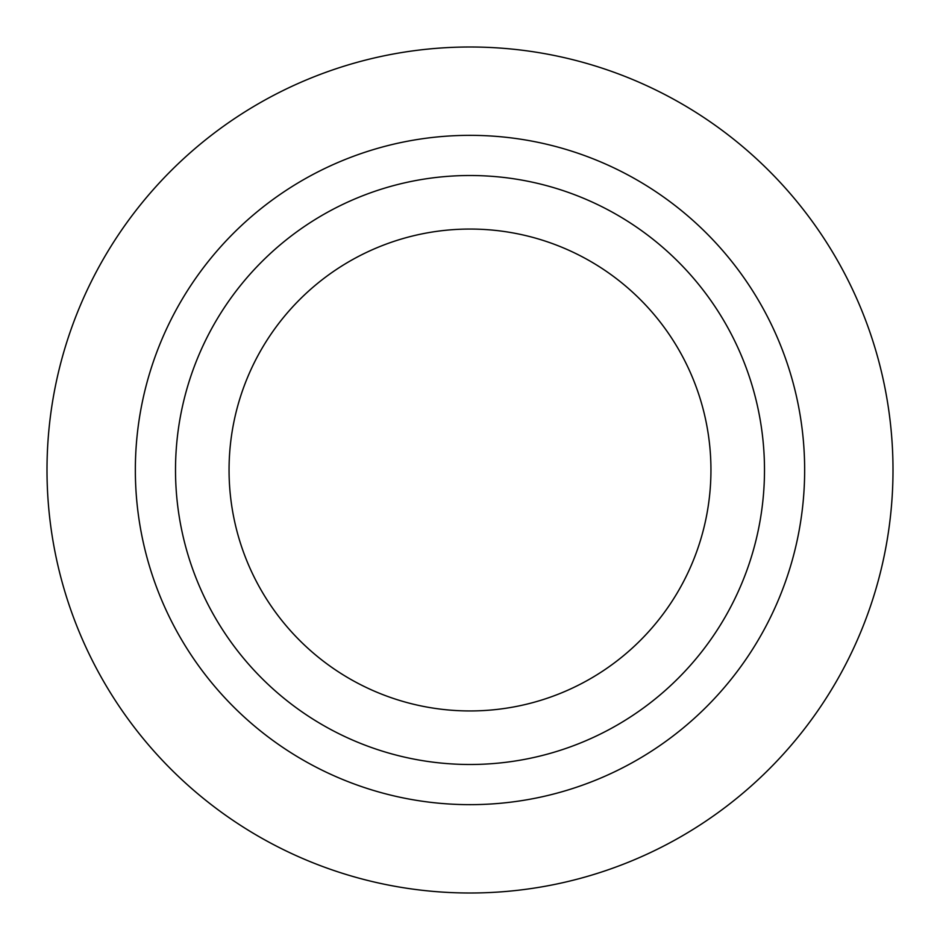 <?xml version="1.0" encoding="UTF-8"?>
<svg xmlns="http://www.w3.org/2000/svg" width="940" height="940" viewBox="0 0 940 940"><rect width="100%" height="100%" fill="white"/><g stroke="black" fill="none" stroke-linecap="round" stroke-linejoin="round"><path stroke-width="0.7" stroke-dasharray="4.7 3.53" d="M470 893A423 423 0 0 1 47 470A423 423 0 0 1 470 47A423 423 0 0 1 893 470A423 423 0 0 1 470 893M470 764.49A294.49 294.49 0 0 1 175.51 470A294.49 294.49 0 0 1 470 175.51A294.49 294.49 0 0 1 764.49 470A294.49 294.49 0 0 1 470 764.49M470 229.055A240.946 240.946 0 0 1 710.945 470A240.946 240.946 0 0 1 470 710.945A240.946 240.946 0 0 1 229.055 470A240.946 240.946 0 0 1 470 229.055"/><path stroke-width="1.41" d="M470 893A423 423 0 0 1 47 470A423 423 0 0 1 470 47A423 423 0 0 1 893 470A423 423 0 0 1 470 893M470 804.652A334.652 334.652 0 0 1 135.348 470A334.652 334.652 0 0 1 470 135.348A334.652 334.652 0 0 1 804.652 470A334.652 334.652 0 0 1 470 804.652M470 764.49A294.49 294.49 0 0 1 175.51 470A294.49 294.49 0 0 1 470 175.51A294.49 294.49 0 0 1 764.49 470A294.49 294.49 0 0 1 470 764.49M470 229.055A240.946 240.946 0 0 1 710.945 470A240.946 240.946 0 0 1 470 710.945A240.946 240.946 0 0 1 229.055 470A240.946 240.946 0 0 1 470 229.055"/></g></svg>
